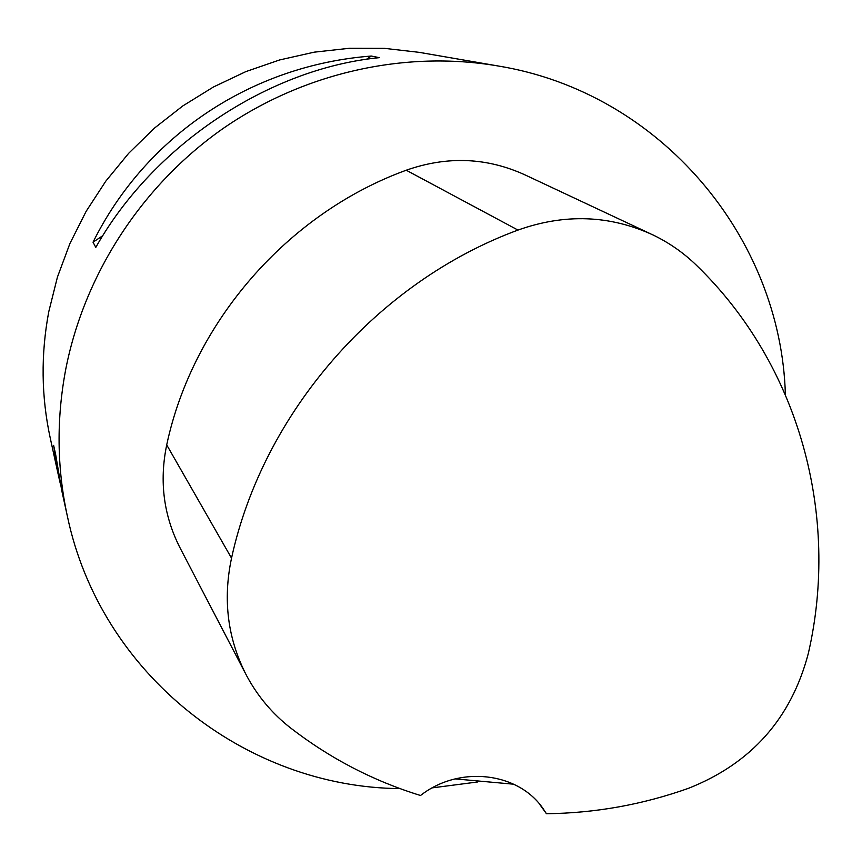 <?xml version="1.0" encoding="UTF-8"?>
<svg xmlns="http://www.w3.org/2000/svg" width="862" height="862" viewBox="0 0 862 862"><rect width="100%" height="100%" fill="white"/><g stroke="black" fill="none" stroke-linecap="round" stroke-linejoin="round"><path stroke-width="1.29" d="M400 788.59C246.209 787.448 100.509 674.612 67.344 516.069L61.698 490.306L55.61 454.285L53.616 445.352L58.799 477.085L50.276 438.219C41.247 396.574 40.751 354.379 48.789 311.624L57.452 277.036L69.941 243.472L86.114 211.384L105.767 181.203L128.654 153.317L154.46 128.104L182.852 105.897L213.453 86.987L245.853 71.611L279.611 59.952L314.285 52.151L349.422 48.283L384.56 48.358L419.255 52.356L497.783 65.921C660.788 92.406 781.015 237.858 785.379 394.559M67.344 516.069C56.87 467.84 56.353 418.824 65.792 369.033C84.498 273.89 142.014 185.416 222.687 128.772C303.693 72.58 404.795 50.104 497.783 65.921M477.699 781.963L432.315 787.857M58.799 477.085L60.232 483.313M371.306 56.041C251.79 65.232 146.001 135.42 93.031 242.2L95.801 247.383C153.242 145.247 268.728 68.486 379.323 57.657L371.306 56.041L366.404 59.327M245.261 673.082L180.578 548.9C163.715 516.413 159.093 481.739 166.711 444.9C192.797 322.291 287.703 213.27 406.228 170.223C447.4 155.774 487.202 157.423 525.626 175.18L650.325 233.71M546.422 813.717L543.319 808.976C518.471 772.018 459.166 765.079 420.527 795.497C373.375 780.972 330.038 758.452 290.537 727.927C272.327 713.693 257.716 696.324 246.704 675.851C227.708 639.281 222.655 600.049 231.533 558.156C263.222 412.629 377.103 281.949 517.976 230.079C564.858 213.388 609.93 215.047 653.213 235.057C669.332 242.858 683.771 252.954 696.528 265.356C799.624 365.111 840.019 515.939 808.33 653.407C791.241 718.434 751.33 763.387 688.619 788.267C642.481 804.666 595.082 813.146 546.422 813.717L539.343 803.869M455.114 778.892L513.774 784.215M93.031 242.2L102.847 235.638M231.533 558.156L166.711 444.9M517.976 230.079L406.228 170.223"/></g></svg>
